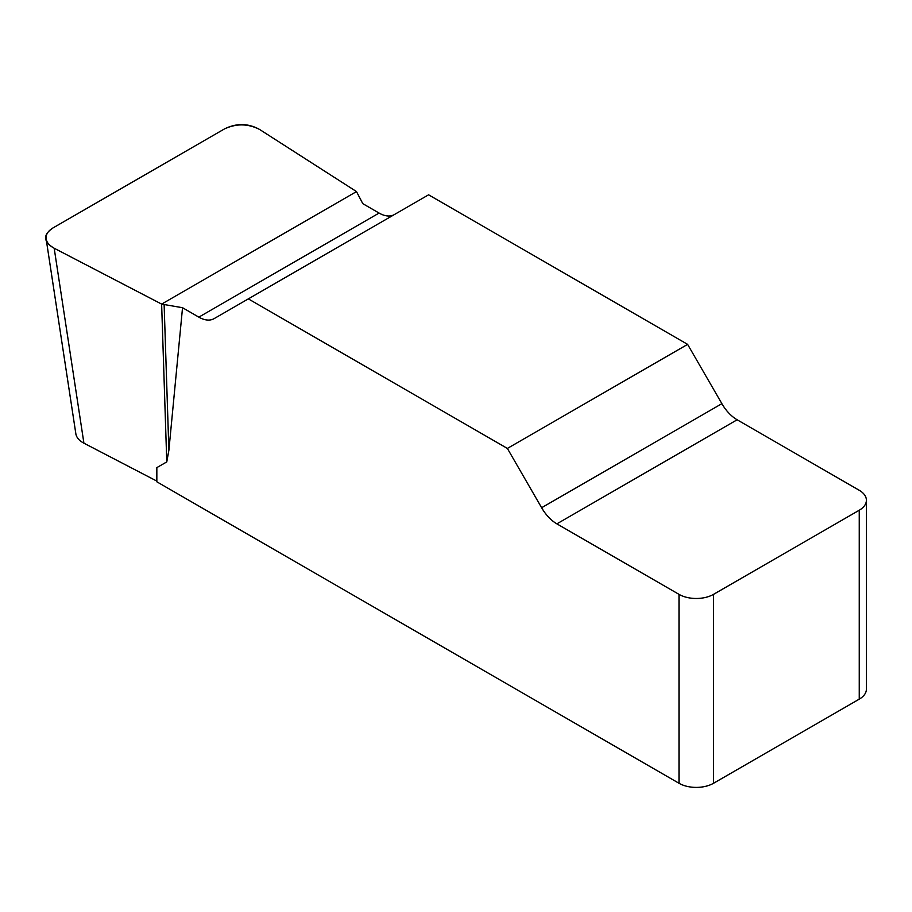 <?xml version="1.0" encoding="UTF-8"?>
<svg xmlns="http://www.w3.org/2000/svg" width="912" height="912" viewBox="0 0 912 912"><rect width="100%" height="100%" fill="white"/><g stroke="black" fill="none" stroke-linecap="round" stroke-linejoin="round"><path stroke-width="1.37" d="M394.258 214.628A30.529 17.624 60 0 1 379.084 213.066L362.794 203.661L356.501 191.588L259.76 129.561C248.212 123.576 236.425 123.371 224.409 128.957L53.147 227.84C47.983 230.953 45.646 234.658 46.147 238.955C46.797 242.626 49.476 245.716 54.184 248.235L161.629 304.095L182.537 307.72L168.88 450.323L166.771 461.905L156.841 467.617L156.841 481.81L678.995 783.271L678.995 594.35A24.419 14.102 0 0 0 713.537 594.35L713.537 783.271A24.419 14.102 180 0 1 678.995 783.271M866.4 500.255L866.4 689.176A24.419 14.102 180 0 1 859.252 699.151L859.252 510.23A24.419 14.102 0 0 0 866.4 500.255A24.419 14.102 0 0 0 859.252 490.291L737.135 419.782A30.529 17.624 60 0 1 721.871 403.674L687.625 344.371L428.583 194.815L248.338 298.874L507.38 448.43L541.614 507.733A30.529 17.624 -120 0 0 556.879 523.853L678.995 594.35M182.537 307.72L198.827 317.137A30.529 17.624 -120 0 0 214.092 318.641L248.338 298.874M54.184 248.235L83.915 443.186L156.841 481.103M83.915 443.186C79.207 440.667 76.528 437.578 75.867 433.907M859.252 699.151L713.537 783.271M687.625 344.371L507.38 448.43M859.252 510.23L713.537 594.35M164.137 304.882L168.88 450.323M161.629 304.095L166.771 461.905M54.173 248.235C43.046 241.577 42.739 234.76 53.249 227.783L224.318 129.014C236.413 122.949 248.212 123.131 259.738 129.55L356.501 191.588L161.629 304.095L54.173 248.235M541.614 507.733L721.871 403.674M737.135 419.782L556.879 523.853M198.827 317.137L379.084 213.066M46.261 239.753L75.992 434.705"/></g></svg>
